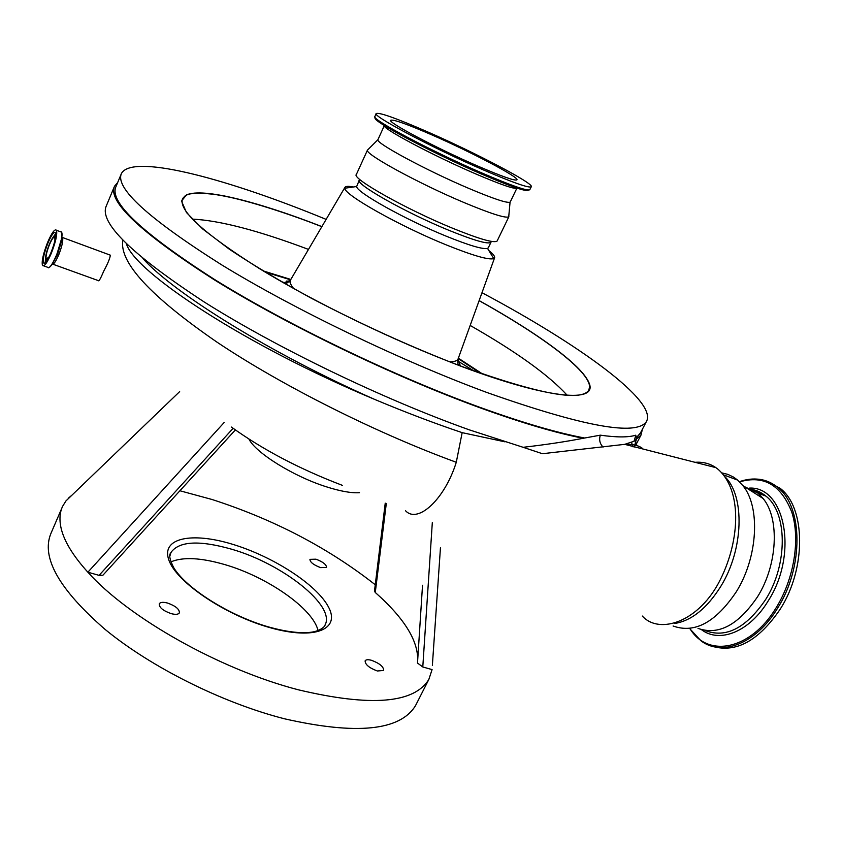 <?xml version="1.0" encoding="UTF-8"?>
<svg xmlns="http://www.w3.org/2000/svg" width="842" height="842" viewBox="0 0 842 842"><rect width="100%" height="100%" fill="white"/><g stroke="black" fill="none" stroke-linecap="round" stroke-linejoin="round"><path stroke-width="1.26" d="M642.32 616.039C659.36 635.121 699.691 621.859 720.584 579.117C740.339 539.259 741.991 489.886 717.816 469.089L715.889 467.647C709.827 463.489 702.87 461.711 695.008 462.311M248.916 439.071C255.694 452.838 293.374 476.34 326.001 486.687C340.115 491.212 351.282 493.223 359.481 492.707M109.155 254.726L110.281 255.147C110.186 257.831 108.008 263.157 103.734 271.145C100.651 278.481 98.861 281.638 98.367 280.628L52.962 264.23M504.979 441.839L462.163 432.651L456.28 462.279C444.723 499.401 417.779 524.04 405.57 510.778M462.163 432.651C434.293 423.284 405.139 412.201 374.679 399.413C244.727 345.094 134.731 272.05 126.405 243.822M642.878 448.986L642.341 448.302C638.594 445.429 632.721 444.113 624.732 444.344L542.395 453.712L523.135 447.302C545.774 444.692 565.803 441.682 583.243 438.272L600.325 435.167C616.649 437.472 628.458 437.482 635.784 435.188L636.447 439.029L641.004 435.072L642.393 429.241M632.584 446.713L631.679 442.618M636.447 439.029L634.3 446.797M114.102 187.219L106.281 205.985C98.924 222.404 131.541 254.379 204.132 301.931C276.408 347.651 383.131 399.192 469.499 429.915L523.135 447.302M117.638 182.609L114.533 186.198C107.629 201.512 140.772 232.645 213.952 279.597C286.785 324.823 393.961 376.511 480.361 407.917C521.84 422.916 556.141 433.041 583.243 438.272M432.314 522.587L422.789 666.969L432.083 669.601L428.841 679.431C414.075 703.491 370.606 706.954 298.415 689.819C220.32 669.674 128.268 617.649 87.873 572.202L99.061 575.36L233.118 428.315M61.961 507.852L50.994 533.281C40.879 557.267 58.972 589.358 105.271 629.553C151.381 667.411 222.383 702.87 284.343 718.763C356.482 735.15 400.224 730.761 415.538 705.596L416.516 703.68M179.956 490.77L212.058 499.495C273.913 519.472 328.306 547.9 375.258 584.758M440.45 547.847L432.367 665.38M171.179 613.639C163.032 610.734 159.064 607.45 159.264 603.788C160.359 602.146 163.106 601.904 167.516 603.04C175.62 605.935 179.567 609.219 179.367 612.881C178.304 614.502 175.568 614.755 171.179 613.639M377.363 670.99C369.196 667.938 365.112 664.548 365.133 660.823C365.975 659.581 368.091 659.402 371.49 660.296C379.616 663.338 383.678 666.717 383.668 670.453L377.363 670.99M318.055 630.605C313.161 608.64 266.977 576.654 224.509 564.508C200.775 557.667 182.893 556.794 170.863 561.898M320.57 567.613C313.571 564.95 310.024 562.193 309.94 559.351L315.95 559.183C322.928 561.835 326.454 564.582 326.549 567.434L320.57 567.613M47.541 242.549C43.216 253.747 41.521 261.367 42.447 265.409C44.1 267.125 47.068 263.062 51.341 253.231C55.698 241.949 57.414 234.297 56.488 230.287C54.783 228.603 51.804 232.687 47.541 242.549M51.057 252.432C54.783 242.801 56.246 236.276 55.456 232.845C54.004 231.403 51.457 234.886 47.815 243.317C44.121 252.884 42.668 259.399 43.458 262.851C44.868 264.304 47.405 260.841 51.057 252.432M55.509 237.455L55.014 235.992C53.699 235.781 51.762 238.654 49.204 244.622C46.563 251.379 45.352 256.357 45.573 259.578L47.499 259.725M54.93 240.454L54.856 237.381C53.804 236.328 51.951 238.854 49.32 244.948C46.647 251.874 45.594 256.589 46.173 259.083L48.962 257.052M473.814 370.869L457.648 360.923M477.667 166.032C436.545 148.266 386.794 121.89 390.751 120.248C393.488 119.269 407.244 124.184 432.02 134.962C471.404 152.128 519.882 177.609 516.893 179.872C514.83 181.019 501.758 176.399 477.667 166.032M427.241 131.72C475.393 152.707 534.807 183.914 531.27 186.787C528.818 188.208 512.852 182.588 483.361 169.905C432.599 147.992 371.259 115.449 376.248 113.502C379.721 112.344 396.719 118.417 427.241 131.72M510.284 201.88L510.063 202.175C506.979 203.301 493.212 198.701 468.752 188.376C426.389 170.421 375.174 142.782 377.911 139.709L384.341 125.584M508.821 215.71L508.715 216.868C505.41 218.362 490.633 213.636 464.395 202.701C418.874 183.651 364.154 153.707 367.47 150.108L368.038 149.539M481.982 292.711C578.643 344.136 658.265 401.434 646.372 421.632C636.436 436.261 583.338 426.568 487.065 392.551C401.087 360.839 294.216 309.351 221.404 264.704C148.203 218.394 114.88 187.987 121.437 173.494C131.962 153.939 220.867 176.82 316.939 215.647L326.128 219.373M121.037 174.462L115.912 186.745C109.05 201.985 142.014 232.96 214.815 279.66C287.259 324.644 393.835 376.048 479.793 407.296C522.429 422.716 557.393 432.956 584.695 438.008M636.447 437.556L640.404 433.062M479.119 300.657C541.848 335.516 589.621 370.964 589.611 387.015L588.674 390.435C580.285 401.844 538.07 393.877 462.016 366.533C395.877 341.799 315.276 302.804 259.715 268.766C203.522 233.35 177.83 209.932 182.651 198.512L185.166 195.839C199.186 186.756 256.273 201.059 321.844 226.666M488.865 250.569C493.433 254.242 495.307 256.747 494.486 258.073L493.749 258.62C488.655 260.136 472.962 255.61 446.67 245.064C399.855 226.203 343.736 194.565 344.82 188.219L344.925 187.387C345.63 186.166 348.451 186.04 353.398 186.987M488.36 247.674L487.55 248.39C482.95 249.548 469.152 245.464 446.155 236.16C405.286 219.583 356.134 192.092 356.65 186.524L359.26 180.209M488.276 247.874L490.981 242.264C488.307 244.569 474.288 240.591 448.923 230.319C405.57 212.647 354.345 183.609 359.345 180.03M497.233 240.812L497.138 241.001C494.338 243.412 479.403 239.117 452.322 228.119C405.928 209.153 351.04 178.146 356.366 174.462L367.48 150.055M712.543 646.382C736.192 653.129 758.758 640.72 780.239 609.124C806.541 568.15 805.594 507.589 780.302 488.444L767.915 481.582M698.007 628.385C718.542 635.605 738.392 625.048 757.558 596.736C777.671 564.824 779.797 518.409 763.073 498.485L757.926 493.128L744.349 486.581M673.095 626.006C694.713 633.773 715.816 622.312 736.392 591.642C758 557.057 760.547 506.884 742.918 485.676L737.655 480.108L733.487 477.077L727.856 474.372L721.836 472.899M674.705 623.48C691.608 620.712 706.964 608.345 720.773 586.4C743.718 549.563 745.044 495.896 724.899 476.73M68.823 498.18L65.95 500.937L62.613 506.316C59.656 512.578 59.182 519.977 61.182 528.544C64.255 541.406 73.159 555.952 87.873 572.202L224.151 422.516M68.507 498.085L72.233 494.917M235.36 429.925L102.924 575.212L99.061 575.36M422.789 666.969L417.495 663.043L422.526 585.264M386.299 503.558L375.269 592.473C405.391 619.133 419.474 642.657 417.495 663.043M375.269 592.473L374.48 591.116L385.236 503.148M342.441 485.381C299.784 469.12 262.778 449.681 231.413 427.062M229.234 197.081L227.687 196.607M635.784 435.188L634.563 439.682L637.005 445.628M715.889 467.647L624.722 444.344L633.91 441.303L634.563 439.682C636.089 439.377 635.931 441.85 634.1 447.113M600.325 435.167C598.883 439.703 599.799 443.681 603.051 447.081M760.789 495.833L757.979 495.254M290.164 282.112L286.848 280.944M122.837 240.233C119.048 262.315 150.444 296.289 217.025 342.168C282.754 386.204 377.174 433.398 456.28 462.279M170.116 554.289L170.926 552.499C172.336 553.257 165.853 551.868 173.641 567.519C186.04 588.474 230.455 616.407 269.956 627.322C285.964 631.7 299.257 633.394 309.824 632.384C320.96 631.405 325.78 625.353 324.896 625.28C336.358 606.093 282.533 563.719 231.603 549.205C199.259 540.017 179.041 541.122 170.926 552.499L169.8 556.373M232.35 544.216C272.776 556.362 316.36 584.337 328.306 606.672C340.873 629.142 315.329 640.478 270.24 627.722C225.267 615.281 176.199 582.011 168.853 560.035C160.811 537.849 191.85 531.786 232.35 544.216M52.172 264.125C53.583 264.767 55.772 261.641 58.761 254.758C62.034 246.306 63.297 240.559 62.571 237.528L61.866 237.097M51.92 264.472L57.509 254.547L61.603 240.949L61.855 237.191M48.699 267.756L50.352 266.556C52.257 264.377 54.351 260.567 56.624 255.126L61.698 238.265C62.403 233.613 62.024 231.455 60.561 231.792M43.7 265.861L47.552 267.251C49.236 268.966 52.225 264.925 56.498 255.105C60.856 243.843 62.561 236.202 61.603 232.181L60.319 231.708M55.677 233.655L52.941 237.444M529.913 189.576L529.85 189.713C527.376 191.208 511.389 185.629 481.898 172.989C431.136 151.128 369.859 118.522 374.9 116.47L376.195 113.628M528.46 190.029C527.281 192.26 511.452 186.85 480.982 173.82C430.199 151.981 369.228 119.396 375.49 117.891M510.22 202.017L516.925 188.113C514.715 189.439 500.958 184.693 475.635 173.873C432.346 155.286 380.121 127.395 384.394 125.469M589.611 387.015C590.316 371.206 541.89 335.453 479.14 300.583C540.059 334.527 586.506 368.638 589.947 385.699C593.431 402.665 545.458 397.824 462.216 366.712C412.138 347.451 361.765 324.58 311.13 298.121C279.733 280.965 252.484 264.672 229.403 249.274L202.48 228.824L186.492 212.552L181.493 201.049L186.808 194.534C195.018 192.586 207.269 192.997 223.551 195.765C250.853 201.638 283.628 211.921 321.886 226.593C256.284 200.985 198.565 186.377 185.166 195.839M192.408 219.109C219.73 220.457 258.42 230.55 308.488 249.411M265.188 272.092L290.616 279.828M482.498 373.943L458.364 358.176L458.006 359.155L460.374 365.923M458.248 358.608L480.361 373.195M293.69 288.532C290.543 284.764 289.48 281.912 290.522 279.986L290.627 279.797M283.607 282.859L290.248 280.397M494.486 258.073L458.006 359.155C456.985 360.923 454.196 361.807 449.607 361.797M749.401 489.065L748.496 489.223M689.587 628.448L700.807 640.657C721.457 656.949 756.105 643.804 777.555 608.229C803.857 567.213 802.952 506.61 777.713 487.476C771.798 482.571 765.168 479.793 757.832 479.14M689.83 628.427C707.522 658.255 750.675 650.361 776.292 607.514C794.153 578.591 800.426 539.122 791.869 512.42C781.229 485.003 763.81 474.825 739.581 481.887M701.481 629.658C719.605 643.646 749.643 631.816 768.209 600.893C798.448 554.194 785.186 486.444 749.538 488.086M704.943 630.458C725.793 638.573 746.033 628.237 765.683 599.462C788.101 564.266 787.428 512.389 765.788 496.033C760.537 491.707 754.643 489.349 748.085 488.96M470.173 325.444C516.493 351.903 548.826 375.174 567.161 395.256M374.679 399.413C270.945 353.587 174.273 293.469 142.866 258.515M45.531 258.084L45.215 262.757M636.078 444.492L641.004 435.072M428.841 679.431L415.538 705.596M110.281 255.147L62.571 237.528L61.603 240.949L61.603 232.181L56.488 230.287M50.352 266.556L48.489 267.809M46.257 260.536L46.636 261.062M387.899 126.489L386.952 128.552M531.27 186.787L529.734 189.829M510.063 202.175L508.715 216.868M646.372 421.632L639.72 434.356M182.651 198.512L182.325 199.27M290.827 279.46L263.262 270.924M458.006 359.155C457.522 365.923 458.069 363.407 460.406 365.796L460.69 366.038M344.925 187.387L290.522 279.986C285.691 284.691 287.196 282.628 284.007 282.417L282.249 282.091M487.55 248.39L493.749 258.62M508.884 216.699L497.138 241.001M780.302 488.444L777.713 487.476C766.399 478.624 753.632 476.698 739.392 481.698M752.59 489.507L765.788 496.033L757.926 493.128M763.073 498.485L742.918 485.676M737.655 480.108L723.488 474.856M179.651 391.625L65.95 500.937M356.65 186.524L344.82 188.219M377.911 139.709L367.47 150.108M513.967 185.945L512.988 187.987M749.127 489.044L748.117 488.981M46.941 259.368L46.173 259.083M55.014 235.992L55.698 235.813M44.521 263.23L43.458 262.851"/></g></svg>

